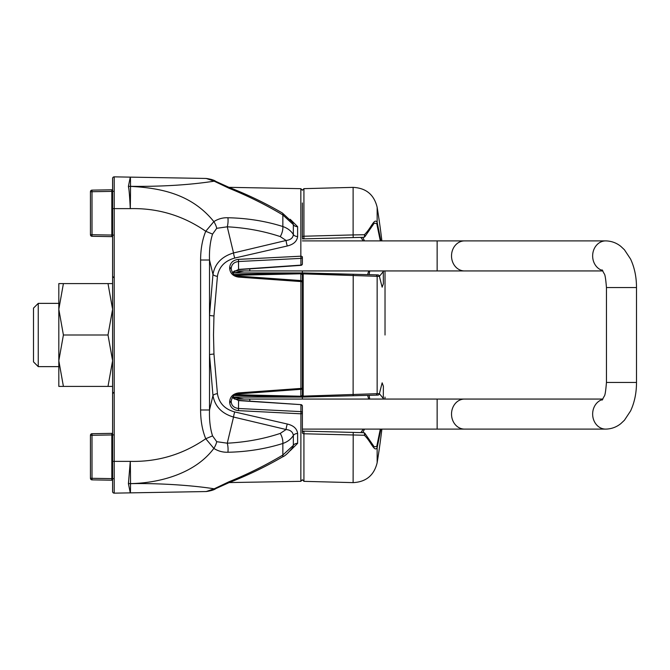 <?xml version="1.0" encoding="UTF-8"?>
<svg xmlns="http://www.w3.org/2000/svg" width="670" height="670" viewBox="0 0 670 670"><rect width="100%" height="100%" fill="white"/><g stroke="black" fill="none" stroke-linecap="round" stroke-linejoin="round"><path stroke-width="1" d="M112.594 491.562A1.583 1.583 0 0 0 114.202 493.145L130.29 492.869L128.414 483.665L130.524 483.656C160.984 482.995 195.883 485.784 214.174 488.824L206.209 491.546L114.202 493.145A1.583 1.583 0 0 1 112.594 491.562L112.594 178.438A1.583 1.583 0 0 1 114.202 176.855A1.583 1.583 0 0 0 112.594 178.438A1.583 1.583 0 0 1 114.202 176.855L114.202 208.63L112.594 208.63M211.058 179.342L206.209 178.455C211.117 179.2 214.316 180.18 215.815 181.403L215.815 181.403A9.489 4.648 -62.9 0 0 214.174 181.176L228.839 188.169C247.875 195.908 265.881 204.836 282.849 214.961L293.343 224.626L293.343 234.542C291.115 230.882 287.623 228.21 282.849 226.527C265.605 221.092 247.289 218.16 227.917 217.75C222.926 217.557 218.236 218.839 213.847 221.611C191.344 193.655 159.778 187.927 130.524 186.386L128.414 186.335L130.524 186.344C161.88 186.662 189.769 184.937 214.174 181.176L206.209 178.455L130.29 177.131L128.414 186.335C129.042 188.789 129.662 196.218 130.29 208.63C157.86 208.01 183.011 215.556 205.749 231.267C202.348 239.575 200.632 249.165 200.598 260.019L209.509 260.019C209.174 250.17 210.196 241.535 212.558 234.115L216.72 228.319L227.264 226.803C245.932 227.8 263.595 231.066 280.244 236.585L286.09 240.48L233.528 252.959C221.753 256.51 214.894 263.678 212.968 274.449L209.509 315.302L209.509 354.698A4.749 0.611 177.7 0 1 213.964 354.087L213.504 335L213.964 315.913L217.423 276.333C218.939 266.962 224.718 260.865 234.751 258.05L287.321 245.974C293.569 244.441 297.003 241.3 297.614 236.552L297.614 226.661L290.219 219.299M213.964 354.087L217.423 393.667C219.04 403.156 224.819 409.244 234.751 411.95L287.321 424.026C293.56 425.525 296.986 428.666 297.614 433.448L297.614 443.339L290.219 450.701M229.182 482.576L300.838 481.328L300.922 404.881A1.583 1.34 0 0 1 302.388 406.213L302.388 412.954A1.583 0.854 180 0 1 300.838 413.8L238.495 410.635C233.059 409.956 230.12 407.192 229.668 402.335L229.668 401.657C230.112 396.715 233.051 393.801 238.495 392.913L300.838 388.433A1.583 0.578 -0 0 0 302.388 387.855A1.583 1.583 0 0 1 300.922 389.429L300.922 280.571L238.579 276.124L238.495 277.087L300.838 281.567A1.583 0.578 -0 0 1 302.388 282.145A1.583 1.583 0 0 0 300.922 280.571M302.388 257.046A1.583 1.34 180 0 1 300.922 258.385L300.838 256.2A1.583 0.854 180 0 1 302.388 257.046L302.388 263.779A1.583 1.34 180 0 1 300.922 265.119L238.57 269.407L232.398 272.732M130.29 177.131L114.202 176.855L130.29 177.131A31.473 0.561 91 0 1 130.524 186.344M128.414 186.335L128.657 187.918M238.57 276.241L238.579 276.124C235.999 275.278 233.143 276.367 231.217 269.055L231.217 268.385L231.217 269.055A1.583 0.712 180 0 0 229.668 268.343C230.128 273.31 233.068 276.224 238.495 277.087M228.839 188.169A9.489 0.469 -68.8 0 0 228.956 187.332L300.838 188.672L300.838 256.2L238.495 259.365C233.085 260.027 230.137 262.791 229.668 267.665L229.668 268.343M229.668 402.335A1.583 0.72 180 0 0 231.217 401.615L231.217 400.945L231.217 401.615C231.443 405.568 233.897 407.863 238.57 408.482L300.922 411.615A1.583 1.34 0 0 1 302.388 412.954L302.388 432.711A1.583 1.583 0 0 1 304.012 431.128L363.659 432.694L360.854 432.619L363.241 429.11M360.854 432.619L302.388 431.086L302.388 432.711A1.583 1.583 0 0 1 304.004 431.128A1.583 1.583 0 0 0 302.589 431.941M206.419 491.537A9.489 8.702 89 0 1 206.209 491.546C211.117 490.8 214.316 489.82 215.815 488.597L215.815 488.597A9.489 4.648 62.9 0 1 214.174 488.824L228.839 481.831C247.649 474.201 265.655 465.265 282.849 455.039L293.343 445.374L293.343 435.458C291.04 439.16 287.547 441.831 282.849 443.473C265.295 448.95 246.987 451.873 227.917 452.25C222.733 452.392 218.043 451.103 213.847 448.389C195.607 473.02 160.725 483.045 130.524 483.606L128.414 483.665L128.665 482.082M128.414 483.665L130.29 461.37C157.86 461.99 183.011 454.444 205.749 438.733L212.558 435.885L216.72 441.681L227.264 443.197C245.932 442.2 263.595 438.934 280.244 433.415L286.09 429.52L233.528 417.041C221.803 413.608 214.944 406.439 212.968 395.551L209.509 354.698L209.509 409.981C209.191 420.048 210.213 428.683 212.558 435.885M130.524 186.386A31.473 0.553 91 0 1 130.29 208.63L114.202 208.63L114.202 493.145A1.583 1.583 0 0 0 114.202 493.145M216.72 228.319A9.489 3.777 60 0 0 213.847 221.611L205.749 231.267L212.558 234.115M228.956 187.332L215.815 181.403L228.956 187.332C247.749 194.668 265.563 203.236 282.388 213.027L282.388 213.027A9.489 2.588 -59.9 0 1 282.849 214.961L282.849 226.527A9.489 4.581 108.1 0 1 280.244 236.585M297.614 236.552A4.749 3.191 -177.9 0 1 293.343 234.542C293.033 237.934 290.613 239.91 286.09 240.48A4.749 0.879 -102.6 0 0 287.321 245.974M227.917 217.75A9.489 3.4 92.8 0 1 227.264 226.803L233.528 252.959A4.749 0.787 -104.1 0 0 234.751 258.05M216.72 441.681A9.489 3.777 -60 0 1 213.847 448.389L205.749 438.733C202.348 430.425 200.632 420.835 200.598 409.981L209.509 409.981L212.968 395.551A4.749 1.876 172.4 0 1 217.423 393.667M292.656 222.499L293.343 224.626A4.749 3.509 177.7 0 0 297.614 226.661M213.964 315.913A4.749 0.611 -177.7 0 1 209.509 315.302L209.509 260.019L212.968 274.449A4.749 1.876 -172.4 0 0 217.423 276.333M229.668 267.665A1.583 0.72 180 0 1 231.217 268.385C231.611 264.34 234.065 262.045 238.57 261.518L300.922 258.385L300.914 265.362L238.57 269.65L238.495 259.365M130.29 492.869A31.473 0.561 -91 0 0 130.524 483.656M130.524 483.606A31.473 0.553 -91 0 0 130.29 461.37L112.594 461.37M297.614 433.448A4.749 3.191 177.9 0 0 293.343 435.458C292.857 431.941 290.445 429.964 286.09 429.52A4.749 0.879 102.6 0 1 287.321 424.026M228.839 481.831A9.489 0.469 68.8 0 1 228.956 482.668C247.749 475.331 265.563 466.764 282.388 456.974L282.388 456.974A9.489 2.588 59.9 0 0 282.849 455.039L282.849 443.473A9.489 4.581 -108.1 0 0 280.244 433.415M227.917 452.25A9.489 3.4 -92.8 0 0 227.264 443.197L233.528 417.041A4.749 0.787 104.1 0 1 234.751 411.95M282.388 456.974C284.951 456.069 288.385 452.912 292.673 447.476L293.343 445.374A4.749 3.509 -177.7 0 1 297.614 443.339M302.388 406.213A1.583 1.583 0 0 0 300.914 404.638L238.57 400.593L232.406 397.268M300.922 389.312L238.579 393.876L238.495 392.913M238.57 393.759L238.579 393.876C235.999 394.722 233.143 393.633 231.217 400.945A1.583 0.712 180 0 1 229.668 401.657M112.594 433.348L111.831 433.364L111.831 434.947L92.008 435.291L92.008 433.708L111.831 433.364M112.594 480.222L111.831 480.206L112.594 480.222M113.389 478.681L111.831 478.623L111.831 480.206L92.008 479.862A1.583 1.583 0 0 1 90.45 478.28L90.45 435.291A1.583 1.583 0 0 1 92.008 433.708A1.583 1.583 0 0 0 90.45 435.291L92.008 435.291L92.008 479.862A1.583 1.583 0 0 1 90.45 478.28L111.831 478.623L111.831 434.947L113.389 434.889M112.594 189.778L111.831 189.794L111.831 191.377L92.008 191.72L92.008 190.138L111.831 189.794M112.594 236.652L111.831 236.636L112.594 236.652M113.389 235.111L111.831 235.053L111.831 236.636L92.008 236.292A1.583 1.583 0 0 1 90.45 234.709L90.45 191.72A1.583 1.583 0 0 1 92.008 190.138A1.583 1.583 0 0 0 90.45 191.72L92.008 191.72L92.008 236.292A1.583 1.583 0 0 1 90.45 234.709A1.583 1.583 0 0 0 92.008 236.292M113.389 191.319L111.831 191.377L111.831 235.053L90.45 234.709M63.407 386.406L58.818 386.406L58.818 283.594L63.407 283.594L58.818 309.297L63.407 335L58.818 360.703L63.407 386.406L108.004 386.406L112.594 360.703L108.004 335L63.407 335M112.594 283.594L63.407 283.594M108.004 283.594L112.594 309.297L108.004 335M112.594 386.406L108.004 386.406M38.249 366.632L33.5 361.884L33.5 308.108L38.249 303.368L38.249 366.632L58.818 366.632M302.388 240.89L605.655 240.89C611.358 241.007 616.417 242.833 620.839 246.384L624.432 249.768L630.579 259.064C634.515 267.514 636.492 277.012 636.5 287.547L636.5 382.453L606.451 382.453C605.755 391.096 605.01 395.694 604.214 396.238L602.096 400.132M636.5 287.547L606.451 287.547L606.451 382.453M302.388 298.167L302.388 272.925L232.54 272.925L302.388 272.925L353.199 274.256L303.016 273.285A1.583 1.583 0 0 0 302.388 274.549L300.855 273.77L235.48 275.311M303.971 272.966A1.583 1.583 0 0 0 303.016 273.285L302.547 273.863M363.241 240.89L360.854 237.381L304.012 238.872A1.583 1.583 0 0 1 302.388 237.289L302.388 202.96M353.199 237.582L353.115 234.927L364.321 234.751C371.381 228.143 374.153 217.616 377.151 222.289A1.583 1.491 159.7 0 1 376.733 223.495L374.203 223.194L364.849 236.719A1.583 1.206 39 0 1 364.748 236.828A1.583 1.575 88.5 0 1 363.659 237.306A1.583 0.921 -91.5 0 0 364.463 236.409A1.583 0.921 -91.5 0 0 364.321 234.751A1.583 1.206 39 0 1 364.849 236.719A1.583 1.583 0 0 1 363.659 237.306L304.012 238.872L303.929 236.225L353.115 234.927L353.115 187.374C366.08 188.036 374.086 194.668 377.151 207.281A795.793 795.793 0 0 1 381.883 240.89M384.882 270.94A795.793 795.793 0 0 1 385.024 272.665L385.024 335L385.024 272.665M363.659 432.694A1.583 1.583 0 0 1 364.849 433.281A1.583 1.206 141 0 1 364.321 435.249A1.583 0.921 -88.5 0 0 364.463 433.591A1.583 0.921 -88.5 0 0 363.659 432.694A1.583 1.575 -88.5 0 1 364.748 433.172A1.583 1.206 141 0 1 364.849 433.281L374.203 446.806L376.733 446.505A1.583 1.491 20.3 0 1 377.151 447.711L377.151 462.719A795.793 795.793 0 0 0 381.883 429.11M384.882 399.06A795.793 795.793 0 0 0 385.024 397.335L385.024 397.092M383.81 270.94L379.379 276.367A1.583 1.566 -88.5 0 0 377.855 274.901L375.627 274.842A1.583 1.566 91.5 0 1 377.151 276.308L303.183 273.863L303.183 396.137L377.151 393.692A1.583 1.566 88.5 0 1 375.627 395.158L377.855 395.099A1.583 1.566 -91.5 0 0 379.379 393.633L383.81 399.06M235.48 394.689L300.855 396.23L302.388 395.451L302.388 274.549M303.183 273.863L303.016 273.285M302.472 397.076L302.388 395.451A1.583 1.583 0 0 0 303.016 396.715L304.012 397.034L302.388 397.076L302.388 399.06M368.726 399.06L367.612 395.367M234.182 272.925L244.014 270.94M234.157 274.524L302.388 272.925L302.388 270.94M379.329 393.943A1.583 1.013 -169.9 0 0 379.371 393.801A1.583 1.013 -169.9 0 0 379.379 393.633L377.151 393.692L377.151 276.308L379.379 276.367A1.583 1.013 -10.1 0 0 379.371 276.199A1.583 1.013 -10.1 0 0 379.329 276.057M382.16 287.162L383.382 283.703L383.29 270.94M380.309 240.89L376.733 223.495M377.151 207.281L377.151 222.289L380.878 240.89M367.612 274.633L368.726 270.94M362.73 237.331L364.505 240.89M369.723 270.94L369.137 274.666M360.854 237.381L363.659 237.306M380.878 429.11L377.151 447.711C374.304 452.577 371.079 441.471 364.321 435.249L303.929 433.775L304.012 431.128M376.733 446.505L380.309 429.11M383.29 399.06L383.382 386.297L382.16 382.838M369.137 395.334L369.723 399.06M364.505 429.11L362.73 432.669M382.126 382.872L379.371 393.801A1.583 1.583 0 0 1 377.855 395.099L353.199 395.744L353.115 394.806L353.199 274.256L377.855 274.901A1.583 1.583 0 0 1 379.371 276.199L382.126 287.128M353.199 395.744L304.012 397.034M302.547 396.137L302.388 395.484L303.016 396.715L303.183 396.137M303.016 396.715A1.583 1.583 0 0 0 303.736 397.017M301.601 396.163L302.379 397.076L234.157 395.476M300.855 389.438L300.855 397.076M302.388 238.914L304.012 238.872A1.583 1.583 0 0 1 302.388 237.289A1.583 1.064 180 0 1 303.929 236.225L303.929 188.655L302.388 190.238L300.838 188.672M234.182 397.076L302.388 397.076L232.54 397.076L244.014 399.06M300.855 272.925L300.855 280.562M302.379 272.925L301.601 273.837M200.598 260.019L200.598 409.981M300.914 404.638L238.57 400.35L238.495 410.635M464.536 429.11L437.142 429.11L437.142 399.06L464.536 399.06A15.025 13.015 -90 0 0 451.521 414.085A15.025 13.015 -90 0 0 464.536 429.11L605.655 429.11A15.025 13.015 -90 0 1 592.649 414.085A15.025 13.015 -90 0 1 602.606 399.471M605.655 240.89A15.025 13.015 90 0 0 592.649 255.915A15.025 13.015 90 0 0 602.606 270.529M437.142 240.89L437.142 270.94L602.874 270.94M464.536 240.89A15.025 13.015 90 0 0 451.521 255.915A15.025 13.015 90 0 0 464.536 270.94M249.793 401.129L249.793 399.06L437.142 399.06M249.793 268.871L249.793 270.94L437.142 270.94M303.929 272.966L302.622 273.728M300.838 481.328L302.388 479.745L303.929 481.345L303.929 433.775A1.583 1.064 180 0 1 302.388 432.711L302.505 432.133M303.929 481.345L353.115 482.626L353.199 432.418M215.815 488.597L228.956 482.668L215.815 488.597M282.388 213.027L292.656 222.507M232.448 272.799L233.503 271.66L238.57 269.65M232.448 397.201L233.503 398.34L238.57 400.35M300.914 265.362A1.583 1.583 0 0 0 302.388 263.779M114.101 277.908L112.594 276.333M114.101 392.084L112.594 393.667M38.249 303.368L58.818 303.368M606.451 287.547C605.755 278.904 605.01 274.306 604.214 273.762L602.096 269.868M464.536 399.06L602.874 399.06M249.793 270.94L234.483 270.94M302.388 429.11L437.142 429.11M249.793 399.06L234.483 399.06M605.655 429.11C611.358 428.993 616.417 427.167 620.839 423.616L624.432 420.232L630.579 410.936C634.515 402.486 636.492 392.989 636.5 382.453M303.745 397.017L302.631 396.288M303.929 188.655L353.115 187.374M377.151 462.719C374.086 475.331 366.08 481.965 353.115 482.626"/></g></svg>
